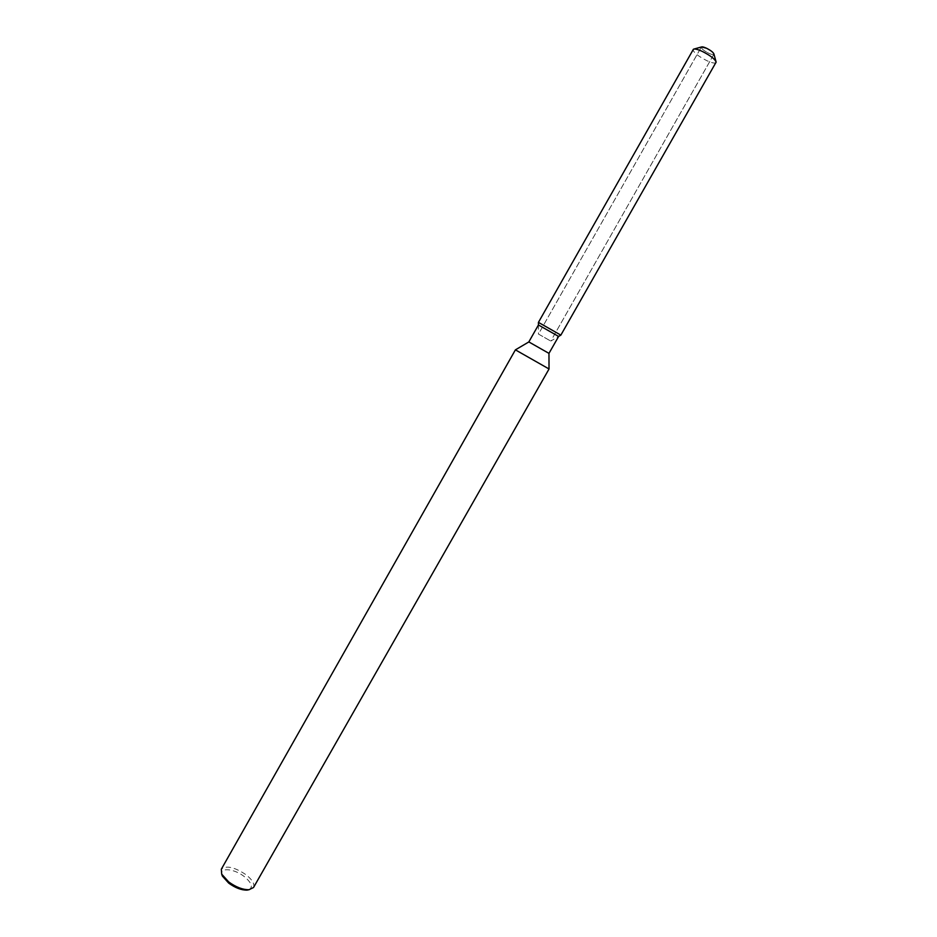 <?xml version="1.0" encoding="UTF-8"?>
<svg xmlns="http://www.w3.org/2000/svg" width="937" height="937" viewBox="0 0 937 937"><rect width="100%" height="100%" fill="white"/><g stroke="black" fill="none" stroke-linecap="round" stroke-linejoin="round"><path stroke-width="0.7" stroke-dasharray="4.68 3.51" d="M551.483 329.918L543.483 325.256L551.483 329.918M713.935 54.041L713.877 54.299C713.315 54.896 711.593 54.545 708.712 53.245C703.874 50.727 701.391 48.701 701.286 47.143L701.473 46.967M701.286 47.143C701.391 48.701 703.874 50.727 708.712 53.245C711.593 54.545 713.315 54.896 713.877 54.299L550.78 341.068L558.616 336.43L538.435 324.975L538.482 334.076L550.78 341.068L538.482 334.076L701.286 47.143L543.483 325.256M552.982 330.866L538.435 322.398L552.982 330.866M548.965 353.378L528.843 341.935M549.047 368.979L515.42 349.864M253.517 887.515C254.876 884.071 252.369 879.796 245.998 874.701C234.391 867.018 226.168 865.191 221.319 869.22M248.902 889.752C253.283 887.257 251.748 882.865 244.288 876.575C234.437 868.74 219.832 867.17 221.764 874.326M716.032 62.556C715.013 63.622 711.874 62.955 706.639 60.565C697.842 55.997 693.321 52.32 693.099 49.52M713.877 54.299L555.793 332.248M694.106 49.017L693.427 49.216M715.95 61.432L716.137 62.111"/><path stroke-width="1.41" d="M701.286 47.143C701.836 46.545 703.558 46.897 706.428 48.197C711.3 50.727 713.783 52.753 713.877 54.299M548.977 353.378L528.831 341.923L538.435 324.975L538.424 322.375L538.447 324.975L558.628 336.442L548.965 353.378L549.023 368.955M538.435 322.375L560.853 335.118L538.435 322.375L693.427 49.216C694.867 48.63 697.866 49.392 702.422 51.476C710.457 55.588 715.025 59.125 716.137 62.111L560.853 335.118L558.616 336.43L560.853 335.106M515.42 349.864L549.047 368.979L253.517 887.515L249.09 889.705C242.859 889.822 236.065 887.234 228.722 881.951L221.694 874.151L221.319 869.22L515.397 349.864L528.843 341.935M221.764 874.326L222.409 876.118L228.722 883.134C235.316 887.889 241.43 890.22 247.04 890.115L248.902 889.752M694.106 49.017L701.473 46.967L706.428 48.197C710.82 50.434 713.326 52.39 713.935 54.041L715.95 61.432M222.409 876.118L221.694 874.151M247.04 890.115L249.09 889.705"/></g></svg>
